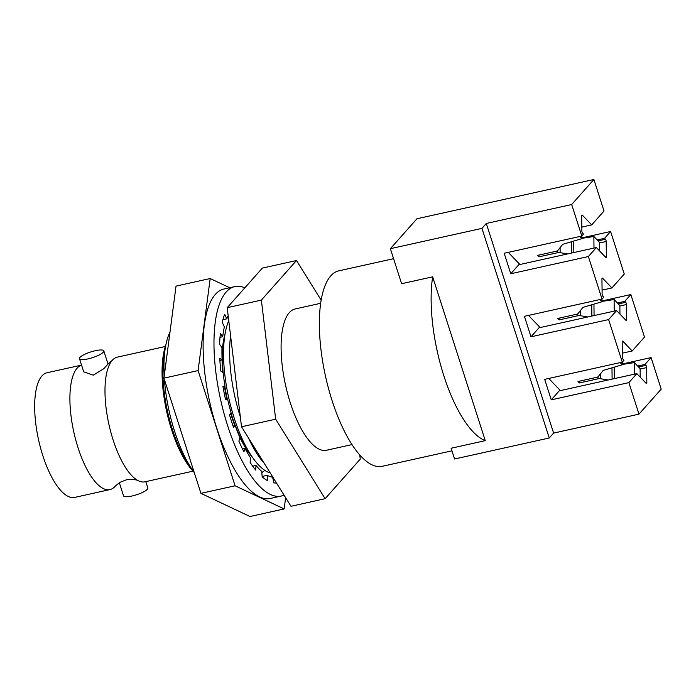<?xml version="1.0" encoding="UTF-8"?>
<svg xmlns="http://www.w3.org/2000/svg" width="696" height="696" viewBox="0 0 696 696"><rect width="100%" height="100%" fill="white"/><g stroke="black" fill="none" stroke-linecap="round" stroke-linejoin="round"><path stroke-width="1.04" d="M581.786 215.316L582.387 215.186L591.696 224.895L604.015 211.01L593.897 179.49L416.939 218.761L390.369 248.69L401.618 283.724L432.668 276.834L485.269 440.664L451.112 448.241L454.566 459.003L549.257 437.993L553.607 433.095L638.98 414.146L661.2 389.116L651.082 357.587L622.241 363.991M581.76 237.901L610.601 231.498L624.26 274.059L611.932 287.944L602.632 278.235A1.705 0.609 77.5 0 0 602.275 278.069A1.705 0.609 77.5 0 0 601.944 279L602.11 293.99A1.705 0.609 77.5 0 0 602.327 295.269A1.705 0.609 77.5 0 0 602.823 296.226L603.737 297.175L602.04 299.089L588.381 256.537L596.359 247.55L605.659 257.259A1.705 0.609 77.5 0 0 606.016 257.416A1.705 0.609 77.5 0 0 606.346 256.485L606.181 241.495A1.705 0.609 77.5 0 0 605.468 239.267L604.554 238.31L610.601 231.498M601.997 300.942L630.837 294.547L644.505 337.099L632.177 350.984L622.311 353.176M637.658 366.035L645.035 364.4L651.082 357.587M582.387 215.186A1.705 0.609 77.5 0 0 582.039 215.02A1.705 0.609 77.5 0 0 581.708 215.951L581.865 230.95A1.705 0.609 77.5 0 0 582.082 232.22A1.705 0.609 77.5 0 0 582.587 233.177L583.5 234.134L581.804 236.048L504.182 253.266L510.768 273.754L518.737 264.767L596.359 247.55M508.271 252.361L519.912 264.506M611.932 287.944L602.066 290.128M597.168 239.946L604.554 238.31M617.413 302.995L624.79 301.359L630.837 294.547M593.897 179.49L571.677 204.52L486.304 223.468L481.954 228.366L390.369 248.69M451.948 450.834L382.174 466.32A100.111 35.8 -102.5 0 1 332.079 400.583A100.111 35.8 -102.5 0 1 338.795 270.848L393.579 258.686M485.269 440.664A100.111 35.8 -102.5 0 1 443.848 375.779A100.111 35.8 -102.5 0 1 432.668 276.834M571.677 204.52L581.804 236.048M632.177 350.984L622.868 341.275A1.705 0.609 77.5 0 0 622.52 341.11A1.705 0.609 77.5 0 0 622.189 342.04L622.346 357.039A1.705 0.609 77.5 0 0 622.563 358.31A1.705 0.609 77.5 0 0 623.068 359.267L623.981 360.224L622.285 362.137L544.672 379.355L551.249 399.843L628.862 382.626L636.84 373.639L646.14 383.348A1.705 0.609 77.5 0 0 646.497 383.505A1.705 0.609 77.5 0 0 646.828 382.574L646.662 367.584A1.705 0.609 77.5 0 0 645.949 365.356L645.035 364.4M628.862 382.626L638.98 414.146M602.04 299.089L524.427 316.315L531.005 336.803L538.982 327.816L616.595 310.59L625.904 320.299A1.705 0.609 77.5 0 0 626.252 320.465A1.705 0.609 77.5 0 0 626.583 319.534L626.426 304.535A1.705 0.609 77.5 0 0 625.704 302.308L624.79 301.359M528.508 315.41L540.157 327.555M591.696 224.895L581.821 227.087M551.249 399.843L559.227 390.856L636.84 373.639M548.752 378.45L560.393 390.595M531.005 336.803L608.617 319.577L616.595 310.59M608.617 319.577L622.285 362.137M510.768 273.754L588.381 256.537M486.304 223.468L553.607 433.095M599.717 251.056L599.621 242.504L593.862 236.501L581.76 238.38M579.672 236.518L581.769 238.702L563.708 244.044A3.402 1.61 179.4 0 0 562.29 244.861L557.94 250.343A3.402 1.61 -0.6 0 1 556.156 251.256L537.521 255.389L538.922 256.85L557.548 252.718A3.402 1.61 -0.6 0 1 560.158 252.657L567.597 253.927M481.954 228.366L549.257 437.993M619.953 314.096L619.866 305.553L614.107 299.541L602.005 301.429M599.917 299.558L602.005 301.742L583.944 307.093A3.402 1.61 179.4 0 0 582.526 307.91L578.176 313.383A3.402 1.61 -0.6 0 1 576.392 314.296L557.766 318.437L559.166 319.89L577.793 315.758A3.402 1.61 -0.6 0 1 580.394 315.697L587.842 316.976M640.198 377.145L640.102 368.593L634.352 362.59L622.241 364.469M620.153 362.607L622.25 364.791L604.189 370.133A3.402 1.61 179.4 0 0 602.771 370.951L598.421 376.432A3.402 1.61 -0.6 0 1 596.637 377.345L578.011 381.478L579.403 382.939L598.029 378.807A3.402 1.61 -0.6 0 1 600.639 378.746L608.078 380.016M581.734 236.057L581.769 238.702M593.862 236.501L593.992 248.072M538.904 255.084L538.922 256.85M352.011 444.587L326.485 450.251A72.358 25.874 -102.5 0 1 290.284 402.732A72.358 25.874 -102.5 0 1 295.13 308.963L320.656 303.299M559.149 318.124L559.166 319.89M614.107 299.541L614.229 311.112M601.979 299.106L602.005 301.742M634.352 362.59L634.474 374.161M579.385 381.173L579.403 382.939M622.215 362.146L622.25 364.791M359.754 454.906L360.258 459.108L325.119 498.693L275.677 419.192L261.365 300.106L296.496 260.522L321.143 300.141M275.677 419.192L241.521 426.77L290.971 506.279L325.119 498.693M241.521 426.77L227.209 307.684L262.349 268.099L296.496 260.522M227.209 307.684L261.365 300.106M264.236 463.284A84.277 30.137 -102.5 0 1 248.35 437.749M240.338 416.887A84.277 30.137 -102.5 0 1 240.338 416.878A84.277 30.137 -102.5 0 1 230.594 335.837M269.622 471.949L268.839 472.506A83.938 30.015 77.5 0 1 252.204 456.959A74.916 26.787 -102.5 0 1 239.302 436.218M264.819 470.365L261.827 472.61M169.989 332.14A83.938 30.015 77.5 0 0 165.378 347.53L164.186 354.716A74.916 26.787 77.5 0 0 172.425 429.545A74.916 26.787 77.5 0 0 188.477 464.188L192.601 470.192A83.938 30.015 77.5 0 0 194.236 472.48M164.421 379.642A83.938 30.015 77.5 0 0 174.609 431.372A83.938 30.015 77.5 0 0 192.601 470.192M194.141 472.358A74.916 26.787 -102.5 0 1 171.581 429.728A74.916 26.787 -102.5 0 1 165.857 344.92M228.775 320.673A83.938 30.015 77.5 0 0 224.991 334.306A83.938 30.015 77.5 0 0 234.221 418.148A83.938 30.015 77.5 0 0 252.204 456.959L248.08 450.956A74.916 26.787 77.5 0 1 232.029 416.321A74.916 26.787 77.5 0 1 231.046 413.146M234.848 425.7A74.916 26.787 -102.5 0 1 231.594 416.417A74.916 26.787 -102.5 0 1 230.698 413.537M165.378 347.53A83.938 30.015 77.5 0 0 164.204 376.214M165.326 346.495L117.38 357.126A63.849 22.829 77.5 0 0 112.021 360.606A63.849 22.829 77.5 0 0 113.1 439.872A63.849 22.829 77.5 0 0 138.713 480.91A63.849 22.829 77.5 0 0 145.046 481.797L192.992 471.157M226.992 399.591A74.916 26.787 -102.5 0 1 224.416 386.358M222.676 372.369A74.916 26.787 -102.5 0 1 222.076 359.945M222.067 358.562A74.916 26.787 -102.5 0 1 224.982 334.315L223.79 341.484A74.916 26.787 77.5 0 0 223.207 373.378M224.843 386.263A74.916 26.787 77.5 0 0 227.444 399.574M79.501 358.701L83.729 371.864L93.264 375.17L103.652 368.802L108.045 364.051L103.817 350.888A12.772 2.984 162.2 0 1 88.035 358.875A12.772 2.984 162.2 0 1 79.501 358.701A12.772 2.984 162.2 0 1 95.282 350.714A12.772 2.984 162.2 0 1 103.817 350.888M145.795 481.632L147.839 488.009A12.772 2.984 162.2 0 1 132.057 495.996A12.772 2.984 162.2 0 1 123.523 495.822L119.312 482.693M138.713 480.91C135.659 479.353 131.492 479.013 126.211 479.866L119.851 482.363L115.319 486.104A63.849 22.829 77.5 0 1 109.959 489.584A63.849 22.829 77.5 0 1 78.013 447.658A63.849 22.829 77.5 0 1 81.562 365.113L47.058 372.734A63.849 22.829 -102.5 0 0 42.778 455.471A63.849 22.829 -102.5 0 0 74.724 497.396L109.959 489.584M285.63 497.683L284.151 508.933L235.083 485.782L198.099 370.577L210.183 278.53L229.689 287.735M284.151 508.933L250.003 516.51L200.935 493.36L163.951 378.154L176.027 286.108L210.183 278.53M163.951 378.154L198.099 370.577M200.935 493.36L235.083 485.782M276.495 482.998A93.647 33.486 -102.5 0 1 273.78 482.893L272.649 477.204A87.853 31.416 -102.5 0 1 267.238 475.316L267.673 480.753A93.647 33.486 -102.5 0 1 262.166 476.864L261.74 471.427A87.853 31.416 -102.5 0 1 256.006 465.45L255.684 470.105A93.647 33.486 -102.5 0 1 250.142 462.466L250.456 457.803A87.853 31.416 -102.5 0 1 244.966 448.328L243.931 451.748A93.647 33.486 -102.5 0 1 238.893 441.107L239.92 437.68A87.853 31.416 -102.5 0 1 235.213 425.621L233.56 427.475A93.647 33.486 -102.5 0 1 229.515 414.868L231.159 413.015A87.853 31.416 -102.5 0 1 227.688 399.556L225.582 399.661A93.647 33.486 -102.5 0 1 222.929 386.324L225.025 386.219L222.99 386.671M225.025 386.219A87.853 31.416 -102.5 0 1 223.129 372.691L220.78 371.029A93.647 33.486 -102.5 0 1 219.779 358.275L222.128 359.928A87.853 31.416 -102.5 0 1 221.989 347.643L219.631 344.389A93.647 33.486 -102.5 0 1 220.38 333.454L222.737 336.707A87.853 31.416 -102.5 0 1 224.382 326.876L222.233 322.335A93.647 33.486 -102.5 0 1 224.66 314.296L226.809 318.838A87.853 31.416 -102.5 0 1 228.175 315.723M284.029 495.108A107.262 38.358 -102.5 0 1 281.271 496.039A107.262 38.358 -102.5 0 1 227.601 425.604A107.262 38.358 -102.5 0 1 234.796 286.604A107.262 38.358 -102.5 0 1 244.835 287.822M281.271 496.039L270.405 498.449A107.262 38.358 -102.5 0 1 216.734 428.014A107.262 38.358 -102.5 0 1 223.929 289.014L234.796 286.604M222.737 336.707L220.006 337.316M272.58 476.699L271.414 476.96M272.815 478.022L273.328 477.908M226.809 318.838L222.903 319.708M242.478 448.877L244.966 448.328M233.082 426.091L235.213 425.621M252.683 466.19L256.006 465.45M222.128 359.928L219.893 360.424M262.131 476.447L267.238 475.316M638.571 366.992L645.949 365.356M622.268 341.405L622.868 341.275M602.023 278.365L602.632 278.235M598.082 240.903L605.468 239.267M605.172 256.746L606.346 256.485M599.63 242.947L606.181 241.495M618.326 303.952L625.704 302.308M645.653 382.835L646.828 382.574M640.111 369.037L646.662 367.584M619.866 305.996L626.426 304.535M625.417 319.795L626.583 319.534M557.531 250.708L557.548 252.718M560.097 247.619L560.158 252.657M573.704 241.086L573.826 252.544M571.494 241.738L571.616 253.04M593.949 304.126L594.071 315.592M591.739 304.778L591.861 316.08M577.767 313.748L577.793 315.758M580.342 310.66L580.394 315.697M614.185 367.175L614.316 378.633M598.012 376.797L598.029 378.807M600.587 373.709L600.639 378.746M611.975 367.827L612.106 379.129M112.021 360.606L107.489 364.347"/></g></svg>
